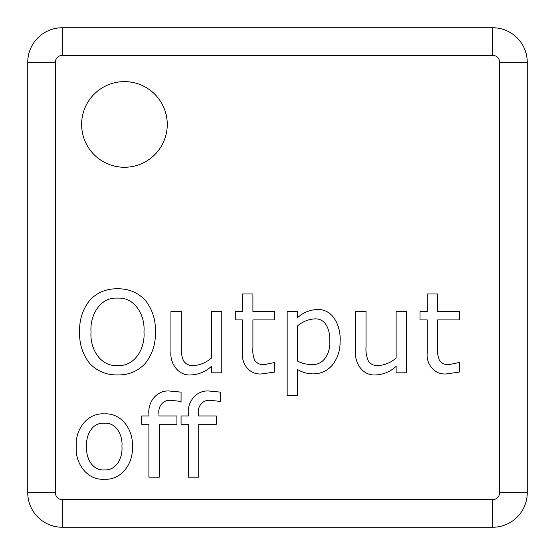 <?xml version="1.0" encoding="UTF-8"?>
<svg xmlns="http://www.w3.org/2000/svg" width="555" height="555" viewBox="0 0 555 555"><rect width="100%" height="100%" fill="white"/><g stroke="black" fill="none" stroke-linecap="round" stroke-linejoin="round"><path stroke-width="0.83" d="M124.445 81.62A42.825 42.825 0 0 0 81.62 124.445A42.825 42.825 0 0 0 124.445 167.27A42.825 42.825 0 0 0 167.27 124.445A42.825 42.825 0 0 0 124.445 81.62M499.625 62.285L527.25 62.285L527.25 492.715A34.535 34.535 0 0 1 492.715 527.25L62.285 527.25A34.535 34.535 0 0 1 27.75 492.715L27.75 62.285A34.535 34.535 0 0 1 62.285 27.75L492.715 27.75A34.535 34.535 0 0 1 527.25 62.285A34.535 34.535 0 0 0 492.715 27.75L492.715 55.375L62.285 55.375A6.91 6.91 0 0 0 55.375 62.285L55.375 492.715A6.91 6.91 0 0 0 62.285 499.625L492.715 499.625A6.91 6.91 0 0 0 499.625 492.715L499.625 62.285A6.91 6.91 0 0 0 492.715 55.375M117.466 288.787C128.323 288.579 137.529 292.318 145.084 300.005C152.389 309.301 155.816 319.923 155.379 331.883C155.802 343.802 152.368 354.388 145.084 363.643C137.578 371.434 128.371 375.187 117.466 374.916C106.602 375.111 97.403 371.357 89.875 363.643C82.591 354.381 79.178 343.795 79.629 331.883C79.198 319.937 82.633 309.308 89.924 300.005C97.444 292.339 106.622 288.6 117.466 288.787M143.96 331.883C145.313 316.163 135.413 297.029 117.535 298.125C99.602 296.967 89.681 316.128 91.041 331.883C89.646 347.638 99.692 366.64 117.535 365.572C135.371 366.633 145.348 347.61 143.96 331.883M221.792 311.612L221.792 372.835L211.413 372.835L211.413 366.369C205.607 371.663 198.843 374.507 191.128 374.916C178.363 376.089 169.698 363.372 170.94 351.599L170.94 311.612L181.319 311.612L181.319 347.028C180.951 351.884 181.707 356.511 183.587 360.903C186.105 364.448 189.609 366.009 194.097 365.572C200.619 364.926 206.391 362.415 211.413 358.051L211.413 311.612L221.792 311.612M274.711 362.464L274.711 372.058L262.029 373.876C249.993 375.319 241.043 364.024 242.542 352.585L242.542 319.916L235.278 319.916L235.278 311.612L242.542 311.612L242.542 293.977L252.92 293.977L252.92 311.612L274.711 311.612L274.711 319.916L252.92 319.916L252.92 347.756C252.49 352.147 253.094 356.338 254.717 360.32C257.125 363.608 260.455 365.017 264.707 364.538L274.711 362.464M317.238 309.537C333.701 308.837 341.041 327.284 340.083 341.207C340.326 350.26 337.669 358.308 332.105 365.35C327.193 370.893 321.04 373.737 313.637 373.876C307.879 373.924 302.517 372.495 297.542 369.581L297.542 395.666L287.164 395.666L287.164 311.612L297.542 311.612L297.542 317.682C303.169 312.576 309.732 309.863 317.238 309.537M329.705 341.207C330.378 331.689 326.506 318.133 314.664 318.882C308.226 319.34 302.517 321.685 297.542 325.931L297.542 361.097C302.052 363.414 306.832 364.566 311.889 364.538C324.321 365.37 330.676 351.953 329.705 341.207M406.496 311.612L406.496 372.835L396.117 372.835L396.117 366.369C390.311 371.663 383.554 374.507 375.839 374.916C363.074 376.089 354.409 363.372 355.651 351.599L355.651 311.612L366.029 311.612L366.029 347.028C365.662 351.884 366.418 356.511 368.298 360.903C370.816 364.448 374.32 366.009 378.801 365.572C385.33 364.926 391.102 362.415 396.117 358.051L396.117 311.612L406.496 311.612M459.415 362.464L459.415 372.058L446.74 373.876C434.704 375.319 425.754 364.024 427.253 352.585L427.253 319.916L419.989 319.916L419.989 311.612L427.253 311.612L427.253 293.977L437.624 293.977L437.624 311.612L459.415 311.612L459.415 319.916L437.624 319.916L437.624 347.756C437.201 352.147 437.798 356.338 439.428 360.32C441.835 363.608 445.165 365.017 449.411 364.538L459.415 362.464M104.319 413.877C121.795 412.712 133.658 430.5 132.305 446.595C133.665 462.697 121.781 480.422 104.319 479.249C86.809 480.484 74.89 462.745 76.271 446.595C74.897 430.451 86.788 412.656 104.319 413.877M121.927 446.595C122.939 435.89 116.793 422.369 104.319 423.215C91.797 422.306 85.63 435.855 86.649 446.595C85.699 457.278 91.922 470.723 104.319 469.912C116.689 470.675 122.877 457.258 121.927 446.595M181.076 392.135L181.076 401.425L171.398 400.391C163.489 399.17 157.766 406.378 158.945 413.877L158.945 415.952L176.927 415.952L176.927 424.256L159.285 424.256L159.285 477.175L148.906 477.175L148.906 424.256L141.643 424.256L141.643 415.952L148.906 415.952L148.906 413.891C147.623 401.855 157.169 389.735 169.858 391.046L181.076 392.135M220.508 392.135L220.508 401.425L210.831 400.391C202.922 399.17 197.198 406.378 198.378 413.877L198.378 415.952L216.36 415.952L216.36 424.256L198.718 424.256L198.718 477.175L188.339 477.175L188.339 424.256L181.076 424.256L181.076 415.952L188.339 415.952L188.339 413.891C187.056 401.855 196.602 389.735 209.291 391.046L220.508 392.135M499.625 492.715L527.25 492.715A34.535 34.535 0 0 1 492.715 527.25L492.715 499.625M55.375 62.285L27.75 62.285A34.535 34.535 0 0 1 62.285 27.75L62.285 55.375M62.285 499.625L62.285 527.25A34.535 34.535 0 0 1 27.75 492.715L55.375 492.715"/></g></svg>
